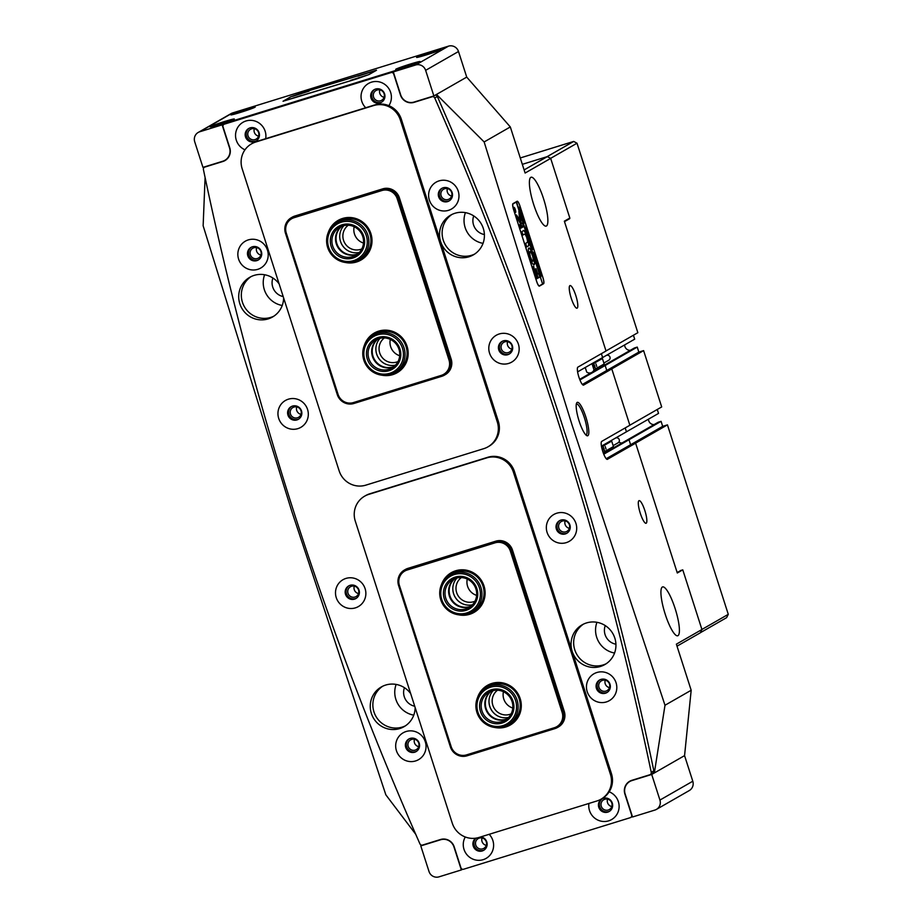 <?xml version="1.0" encoding="UTF-8"?>
<svg xmlns="http://www.w3.org/2000/svg" width="923" height="923" viewBox="0 0 923 923"><rect width="100%" height="100%" fill="white"/><g stroke="black" fill="none" stroke-linecap="round" stroke-linejoin="round"><path stroke-width="1.38" d="M454.981 213.259A22.879 22.302 60.2 0 1 482.429 226.123A22.879 22.302 60.2 0 1 473.349 254.875A22.879 22.302 60.2 0 1 468.953 256.79A22.879 22.302 60.2 0 1 441.506 243.926A22.879 22.302 60.2 0 1 450.586 215.174A22.879 22.302 60.2 0 1 454.981 213.259M471.561 255.29A22.879 22.302 -119.8 0 0 474.63 254.09A22.879 22.302 -119.8 0 1 443.236 240.13A22.879 22.302 -119.8 0 1 451.912 214.471A22.879 22.302 -119.8 0 0 444.436 243.13A22.879 22.302 -119.8 0 0 471.561 255.29M283.615 297.852A22.879 22.302 60.2 0 1 272.539 316.993A22.879 22.302 60.2 0 1 268.143 318.908A22.879 22.302 60.2 0 1 240.695 306.044A22.879 22.302 60.2 0 1 249.775 277.292A22.879 22.302 60.2 0 1 254.171 275.377A22.879 22.302 60.2 0 1 279.138 283.915M270.751 317.408A22.879 22.302 -119.8 0 0 273.819 316.197A22.879 22.302 -119.8 0 1 242.437 302.248A22.879 22.302 -119.8 0 1 251.114 276.588A22.879 22.302 -119.8 0 0 243.626 305.248A22.879 22.302 -119.8 0 0 270.751 317.408M600.481 666.464A22.879 22.302 -119.8 0 0 604.877 664.548A22.879 22.302 -119.8 0 0 613.957 635.797A22.879 22.302 -119.8 0 0 586.509 622.933A22.879 22.302 -119.8 0 0 582.113 624.848A22.879 22.302 -119.8 0 0 573.033 653.599A22.879 22.302 -119.8 0 0 600.481 666.464M606.157 663.752A22.879 22.302 60.2 0 1 603.088 664.964A22.879 22.302 60.2 0 1 575.964 652.803A22.879 22.302 60.2 0 1 583.44 624.144A22.879 22.302 -119.8 0 0 574.764 649.804A22.879 22.302 -119.8 0 0 606.157 663.752M410.666 693.588A22.879 22.302 -119.8 0 0 385.699 685.051A22.879 22.302 -119.8 0 0 381.314 686.954A22.879 22.302 -119.8 0 0 372.234 715.706A22.879 22.302 -119.8 0 0 399.682 728.57A22.879 22.302 -119.8 0 0 404.078 726.666A22.879 22.302 -119.8 0 0 415.142 707.526M405.347 725.87A22.879 22.302 60.2 0 1 402.29 727.082A22.879 22.302 60.2 0 1 375.165 714.921A22.879 22.302 60.2 0 1 382.641 686.262A22.879 22.302 -119.8 0 0 373.965 711.921A22.879 22.302 -119.8 0 0 405.347 725.87M448.52 210.329A15.483 15.091 -119.8 0 0 458.223 191.142A15.483 15.091 -119.8 0 0 439.06 180.885A15.483 15.091 -119.8 0 0 429.357 200.072A15.483 15.091 -119.8 0 0 448.52 210.329M447.597 201.606A7.269 7.084 -119.8 0 0 451.878 191.869A7.269 7.084 -119.8 0 0 441.771 188.396A7.269 7.084 -119.8 0 0 447.597 201.606M449.489 200.695A7.269 7.084 60.2 0 1 442.29 188.119M508.7 363.42A15.483 15.091 -119.8 0 0 518.414 344.233A15.483 15.091 -119.8 0 0 499.251 333.964A15.483 15.091 -119.8 0 0 489.548 353.151A15.483 15.091 -119.8 0 0 508.7 363.42M507.788 354.697A7.269 7.084 -119.8 0 0 512.069 344.948A7.269 7.084 -119.8 0 0 501.95 341.475A7.269 7.084 -119.8 0 0 507.788 354.697M509.681 353.774A7.269 7.084 60.2 0 1 502.47 341.198M257.759 269.343A15.483 15.091 -119.8 0 0 267.462 250.156A15.483 15.091 -119.8 0 0 248.299 239.899A15.483 15.091 -119.8 0 0 238.596 259.086A15.483 15.091 -119.8 0 0 257.759 269.343M256.836 260.621A7.269 7.084 -119.8 0 0 261.117 250.883A7.269 7.084 -119.8 0 0 250.998 247.399A7.269 7.084 -119.8 0 0 256.836 260.621M258.728 259.698A7.269 7.084 60.2 0 1 251.529 247.133M297.864 428.641A15.483 15.091 -119.8 0 0 307.567 409.454A15.483 15.091 -119.8 0 0 288.403 399.186A15.483 15.091 -119.8 0 0 278.7 418.373A15.483 15.091 -119.8 0 0 297.864 428.641M296.941 419.919A7.269 7.084 -119.8 0 0 301.221 410.17A7.269 7.084 -119.8 0 0 291.114 406.697A7.269 7.084 -119.8 0 0 296.941 419.919M298.833 418.996A7.269 7.084 60.2 0 1 291.633 406.42M588.932 803.448A15.483 15.091 -119.8 0 0 608.661 820.847A15.483 15.091 -119.8 0 0 609.18 791.807M607.749 812.125A7.269 7.084 -119.8 0 0 612.03 802.387A7.269 7.084 -119.8 0 0 601.911 798.914A7.269 7.084 -119.8 0 0 607.749 812.125M609.641 811.213A7.269 7.084 60.2 0 1 602.431 798.637M388.883 105.66A15.483 15.091 -119.8 0 0 371.496 82.159A15.483 15.091 -119.8 0 0 365.704 107.737M380.034 102.891A7.269 7.084 -119.8 0 0 384.314 93.142A7.269 7.084 -119.8 0 0 374.196 89.669A7.269 7.084 -119.8 0 0 380.034 102.891M381.926 101.968A7.269 7.084 60.2 0 1 374.715 89.393M606.353 701.942A15.483 15.091 -119.8 0 0 616.056 682.755A15.483 15.091 -119.8 0 0 596.904 672.498A15.483 15.091 -119.8 0 0 587.201 691.685A15.483 15.091 -119.8 0 0 606.353 701.942M605.442 693.219A7.269 7.084 -119.8 0 0 609.722 683.481A7.269 7.084 -119.8 0 0 599.604 679.997A7.269 7.084 -119.8 0 0 605.442 693.219M607.334 692.296A7.269 7.084 60.2 0 1 600.123 679.732M566.249 542.643A15.483 15.091 -119.8 0 0 575.952 523.456A15.483 15.091 -119.8 0 0 556.8 513.2A15.483 15.091 -119.8 0 0 547.085 532.386A15.483 15.091 -119.8 0 0 566.249 542.643M565.337 533.921A7.269 7.084 -119.8 0 0 569.618 524.183A7.269 7.084 -119.8 0 0 559.5 520.71A7.269 7.084 -119.8 0 0 565.337 533.921M567.23 533.009A7.269 7.084 60.2 0 1 560.019 520.434M465.273 836.988A15.483 15.091 -119.8 0 0 483.156 859.671A15.483 15.091 -119.8 0 0 489.167 834.311M475.714 838.188A7.269 7.084 -119.8 0 0 482.244 850.948A7.269 7.084 -119.8 0 0 480.837 836.884M484.137 850.037A7.269 7.084 60.2 0 1 476.106 838.13M265.686 138.681A15.483 15.091 -119.8 0 0 245.991 120.982A15.483 15.091 -119.8 0 0 244.976 149.814M254.529 141.715A7.269 7.084 -119.8 0 0 258.809 131.966A7.269 7.084 -119.8 0 0 248.691 128.493A7.269 7.084 -119.8 0 0 254.529 141.715M256.421 140.792A7.269 7.084 60.2 0 1 249.222 128.216M415.592 760.944A15.483 15.091 -119.8 0 0 425.295 741.757A15.483 15.091 -119.8 0 0 406.143 731.501A15.483 15.091 -119.8 0 0 396.429 750.687A15.483 15.091 -119.8 0 0 415.592 760.944M414.669 752.222A7.269 7.084 -119.8 0 0 418.95 742.484A7.269 7.084 -119.8 0 0 408.843 739.011A7.269 7.084 -119.8 0 0 414.669 752.222M416.561 751.31A7.269 7.084 60.2 0 1 409.362 738.735M355.401 607.865A15.483 15.091 -119.8 0 0 365.116 588.678A15.483 15.091 -119.8 0 0 345.952 578.421A15.483 15.091 -119.8 0 0 336.249 597.608A15.483 15.091 -119.8 0 0 355.401 607.865M354.49 599.142A7.269 7.084 -119.8 0 0 358.77 589.405A7.269 7.084 -119.8 0 0 348.652 585.932A7.269 7.084 -119.8 0 0 354.49 599.142M356.382 598.231A7.269 7.084 60.2 0 1 349.171 585.655M391.052 72.594L224.381 124.155A2.158 2.1 -119.8 0 0 223.031 126.82L229.769 147.818A11.041 10.764 60.2 0 1 222.858 161.502L204.825 167.075A2.158 2.1 -119.8 0 0 203.418 169.52A3311.447 3227.846 -119.8 0 0 419.93 843.864A2.158 2.1 -119.8 0 0 422.515 845.076L440.536 839.503A11.041 10.764 60.2 0 1 454.197 846.818L460.935 867.816A2.158 2.1 -119.8 0 0 463.6 869.235L630.271 817.686A2.158 2.1 -119.8 0 0 631.62 815.021L624.883 794.022A11.041 10.764 60.2 0 1 631.805 780.339L649.827 774.766A2.158 2.1 -119.8 0 0 651.234 772.32A3311.447 3227.846 -119.8 0 0 434.733 97.965A2.158 2.1 -119.8 0 0 432.149 96.753L414.115 102.338A11.041 10.764 60.2 0 1 400.455 95.023L393.717 74.025A2.158 2.1 -119.8 0 0 391.052 72.594L393.659 71.106L226.989 122.655L224.381 124.155M223.966 124.328L226.573 122.84A2.158 2.1 60.2 0 1 226.989 122.655M393.659 71.106A2.158 2.1 60.2 0 1 394.756 71.071M435.206 95.173A2.158 2.1 60.2 0 1 437.34 96.477L434.733 97.965M651.234 772.32L653.842 770.82A3311.447 3227.846 -119.8 0 0 437.34 96.477M653.842 770.82A2.158 2.1 60.2 0 1 652.849 773.082L650.242 774.582M631.044 780.604A11.041 10.764 -119.8 0 0 630.374 781.17M222.858 161.502L225.397 160.025M225.466 160.002A11.041 10.764 -119.8 0 0 226.227 159.737M380.553 100.769A5.653 5.515 -119.8 0 0 383.887 93.188A5.653 5.515 -119.8 0 0 376.019 90.489A5.653 5.515 -119.8 0 0 380.553 100.769M255.06 139.592A5.653 5.515 -119.8 0 0 258.382 132.012A5.653 5.515 -119.8 0 0 250.514 129.312A5.653 5.515 -119.8 0 0 255.06 139.592M234.073 119.229A12.784 0.611 -17.8 0 0 234.327 119.009A12.784 0.611 -17.8 0 0 223.297 121.905A12.784 0.611 -17.8 0 0 210.225 126.601A12.784 0.611 -17.8 0 0 209.971 126.82A12.784 0.611 -17.8 0 0 220.989 123.924A12.784 0.611 -17.8 0 0 234.073 119.229M254.933 107.264A12.784 0.611 -17.8 0 0 255.186 107.045A12.784 0.611 -17.8 0 0 244.157 109.952A12.784 0.611 -17.8 0 0 231.085 114.648A12.784 0.611 -17.8 0 0 230.831 114.867A12.784 0.611 -17.8 0 0 241.861 111.96A12.784 0.611 -17.8 0 0 254.933 107.264M419.815 61.772A12.784 0.611 -17.8 0 0 420.069 61.553A12.784 0.611 -17.8 0 0 409.039 64.448A12.784 0.611 -17.8 0 0 395.967 69.144A12.784 0.611 -17.8 0 0 395.713 69.363A12.784 0.611 -17.8 0 0 406.743 66.468A12.784 0.611 -17.8 0 0 419.815 61.772M440.675 49.807A12.784 0.611 -17.8 0 0 440.929 49.588A12.784 0.611 -17.8 0 0 429.899 52.496A12.784 0.611 -17.8 0 0 416.827 57.191A12.784 0.611 -17.8 0 0 416.573 57.411A12.784 0.611 -17.8 0 0 427.603 54.503A12.784 0.611 -17.8 0 0 440.675 49.807M202.945 167.375L222.766 161.237A10.764 10.499 60.2 0 0 229.527 147.899L222.12 124.847L199.783 131.758A8.076 7.869 -119.8 0 0 194.718 141.773L202.945 167.375M448.509 46.15A8.076 7.869 60.2 0 1 458.5 51.503L425.641 70.344L433.868 95.946L414.035 102.072A10.764 10.499 60.2 0 1 400.709 94.942L393.313 71.902L415.65 64.991L448.509 46.15L232.642 112.929L199.783 131.758M425.641 70.344A8.076 7.869 -119.8 0 0 415.65 64.991M458.5 51.503L466.726 77.105L436.498 94.434L484.148 141.957L510.315 126.947L466.726 77.105L433.868 95.946M198.237 132.439L231.085 113.598A8.076 7.869 60.2 0 1 232.642 112.929M376.503 70.263L302.79 92.519L290.664 96.823L283.049 101.253L356.97 78.813L369.096 74.509L376.503 70.263M393.313 71.902L395.921 70.402L224.727 123.359L222.12 124.847M254.333 128.712A5.653 5.515 -119.8 0 0 258.578 136.131M379.838 89.889A5.653 5.515 -119.8 0 0 384.083 97.307M479.314 838.084A5.653 5.515 -119.8 0 0 475.991 845.653A5.653 5.515 -119.8 0 0 483.848 848.364A5.653 5.515 -119.8 0 0 479.314 838.084M482.048 837.957A5.653 5.515 -119.8 0 0 486.294 845.376M604.819 799.26A5.653 5.515 -119.8 0 0 601.484 806.829A5.653 5.515 -119.8 0 0 609.353 809.54A5.653 5.515 -119.8 0 0 604.819 799.26M607.542 799.133A5.653 5.515 -119.8 0 0 611.799 806.552M651.719 774.455L631.886 780.593A10.764 10.499 60.2 0 0 625.136 793.942L632.532 816.982L654.869 810.071A8.076 7.869 -119.8 0 0 659.933 800.068L651.719 774.455L684.566 755.625L654.349 772.955L651.592 773.809M659.933 800.068L692.792 781.227L684.566 755.625L691.177 690.254L664.998 705.253L572.064 425.041L484.148 141.957M441.494 839.249L440.617 839.757A10.764 10.499 60.2 0 1 453.943 846.899L461.35 869.939L439.002 876.85A8.076 7.869 -119.8 0 1 429.01 871.497L420.784 845.895L422.065 845.168M440.617 839.757L420.784 845.895M692.792 781.227A8.076 7.869 60.2 0 1 689.273 790.561L656.426 809.402M461.35 869.939L462.504 869.27M364.47 345.075A22.879 22.302 60.2 0 1 378.742 331.115A22.879 22.302 60.2 0 1 407.066 346.287A22.879 22.302 60.2 0 1 392.713 374.646A22.879 22.302 60.2 0 1 381.73 375.165M394.617 372.615L396.694 371.415A21.541 20.998 -119.8 0 0 379.411 332.245A21.541 20.998 -119.8 0 0 375.28 334.045L373.192 335.245A21.541 20.998 60.2 0 1 404.066 347.994A21.541 20.998 60.2 0 1 394.617 372.615A21.541 20.998 60.2 0 1 363.731 359.866A21.541 20.998 60.2 0 1 373.192 335.245M328.3 232.411A22.879 22.302 60.2 0 1 342.571 218.463A22.879 22.302 60.2 0 1 370.896 233.623A22.879 22.302 60.2 0 1 356.543 261.982A22.879 22.302 60.2 0 1 345.56 262.513M358.447 259.951L360.524 258.763A21.541 20.998 -119.8 0 0 343.241 219.593A21.541 20.998 -119.8 0 0 339.099 221.393L337.022 222.581A21.541 20.998 60.2 0 1 368.335 246.499A21.541 20.998 60.2 0 1 335.245 258.255A21.541 20.998 60.2 0 1 337.022 222.581M444.367 375.176L445.301 374.646A13.464 13.118 -119.8 0 0 451.162 359.082L399.371 197.776A13.464 13.118 -119.8 0 0 382.71 188.857L294.852 216.028A13.464 13.118 -119.8 0 0 292.268 217.147L291.333 217.69A13.464 13.118 60.2 0 1 293.918 216.57L381.764 189.388A13.464 13.118 60.2 0 1 398.424 198.307L450.216 359.612A13.464 13.118 60.2 0 1 441.782 376.307L353.924 403.478A13.464 13.118 60.2 0 1 337.264 394.559L285.472 233.254A13.464 13.118 60.2 0 1 291.333 217.69M441.24 375.396A12.38 12.068 -119.8 0 0 449.005 360.051L397.213 198.745A12.38 12.068 -119.8 0 0 381.891 190.53L294.033 217.713A12.38 12.068 -119.8 0 0 286.268 233.058L338.06 394.363A12.38 12.068 -119.8 0 0 353.394 402.578L441.24 375.396L441.782 376.307M477.595 697.396A22.879 22.302 60.2 0 1 491.855 683.435A22.879 22.302 60.2 0 1 520.18 698.596A22.879 22.302 60.2 0 1 505.827 726.966A22.879 22.302 60.2 0 1 494.843 727.486M507.731 724.936L509.819 723.736A21.541 20.998 -119.8 0 0 492.524 684.566A21.541 20.998 -119.8 0 0 488.394 686.366L486.306 687.566A21.541 20.998 60.2 0 1 513.707 719.744A21.541 20.998 60.2 0 1 481.148 720.021A21.541 20.998 60.2 0 1 486.306 687.566M441.425 584.732A22.879 22.302 60.2 0 1 455.685 570.772A22.879 22.302 60.2 0 1 484.01 585.943A22.879 22.302 60.2 0 1 469.657 614.303A22.879 22.302 60.2 0 1 458.673 614.822M471.561 612.272L473.649 611.072A21.541 20.998 -119.8 0 0 456.354 571.902A21.541 20.998 -119.8 0 0 452.224 573.702L450.136 574.902A21.541 20.998 60.2 0 1 476.383 608.43A21.541 20.998 60.2 0 1 444.401 606.665A21.541 20.998 60.2 0 1 450.136 574.902M557.48 727.497L558.415 726.955A13.464 13.118 -119.8 0 0 564.276 711.402L512.484 550.085A13.464 13.118 -119.8 0 0 495.824 541.166L407.978 568.349A13.464 13.118 -119.8 0 0 405.393 569.468L404.447 570.01A13.464 13.118 60.2 0 1 407.031 568.88L494.89 541.709A13.464 13.118 60.2 0 1 511.55 550.627L563.342 711.933A13.464 13.118 60.2 0 1 554.896 728.616L467.05 755.799A13.464 13.118 60.2 0 1 450.389 746.88L398.598 585.563A13.464 13.118 60.2 0 1 404.447 570.01M554.365 727.716A12.38 12.068 -119.8 0 0 562.13 712.36L510.338 551.054A12.38 12.068 -119.8 0 0 495.005 542.851L407.158 570.022A12.38 12.068 -119.8 0 0 399.394 585.378L451.185 746.684A12.38 12.068 -119.8 0 0 466.507 754.887L554.365 727.716L554.896 728.616M483.79 448.659A21.541 20.998 -119.8 0 0 497.301 421.961L400.294 119.828A21.541 20.998 -119.8 0 0 373.63 105.557L255.659 142.05A21.541 20.998 -119.8 0 0 242.161 168.747L339.156 470.88A21.541 20.998 -119.8 0 0 365.82 485.152L483.79 448.659M487.932 446.859L488.971 446.259A21.541 20.998 -119.8 0 0 498.339 421.373L401.332 119.24A21.541 20.998 -119.8 0 0 374.68 104.968L256.709 141.461A21.541 20.998 -119.8 0 0 252.567 143.25L251.529 143.85M596.904 800.979A21.541 20.998 -119.8 0 0 610.415 774.282L513.407 472.149A21.541 20.998 -119.8 0 0 486.756 457.877L368.773 494.37A21.541 20.998 -119.8 0 0 355.274 521.068L452.282 823.201A21.541 20.998 -119.8 0 0 478.933 837.473L596.904 800.979M601.046 799.18L602.084 798.58A21.541 20.998 -119.8 0 0 611.453 773.682L514.446 471.549A21.541 20.998 -119.8 0 0 487.794 457.277L369.823 493.77A21.541 20.998 -119.8 0 0 365.681 495.57L364.643 496.17M367.019 75.144L350.544 80.359L367.019 75.144M374.323 70.956L357.847 76.171L374.323 70.956M309.055 91.146L292.591 96.361L309.055 91.146M301.763 95.334L285.288 100.549L301.763 95.334M283.557 100.965L356.774 78.859L368.9 74.555L376.422 70.183L302.986 92.473L290.86 96.777L283.557 100.965M577.152 402.428A17.502 3.819 -107.2 0 1 585.886 417.127A17.502 3.819 -107.2 0 1 587.836 435.714A17.502 3.819 -107.2 0 1 586.716 435.61A17.502 3.819 -107.2 0 1 578.848 420.196A17.502 3.819 -107.2 0 1 576.633 403.028A17.502 3.819 -107.2 0 1 577.152 402.428M585.851 434.918A16.152 3.519 72.8 0 0 586.013 434.883A16.152 3.519 72.8 0 0 586.174 434.814A16.152 3.519 72.8 0 0 584.49 418.038A16.152 3.519 72.8 0 0 576.46 404.02A16.152 3.519 72.8 0 0 576.31 404.089M598.969 687.347A5.653 5.515 -119.8 0 0 607.046 690.623A5.653 5.515 -119.8 0 0 609.503 684.093A5.653 5.515 -119.8 0 0 601.427 680.816A5.653 5.515 -119.8 0 0 598.969 687.347M605.234 680.216A5.653 5.515 -119.8 0 0 609.492 687.635M558.853 528.06A5.653 5.515 -119.8 0 0 566.941 531.336A5.653 5.515 -119.8 0 0 569.399 524.795A5.653 5.515 -119.8 0 0 561.322 521.518A5.653 5.515 -119.8 0 0 558.853 528.06M565.13 520.93A5.653 5.515 -119.8 0 0 569.387 528.337M501.316 348.825A5.653 5.515 -119.8 0 0 509.392 352.101A5.653 5.515 -119.8 0 0 511.861 345.571A5.653 5.515 -119.8 0 0 503.773 342.295A5.653 5.515 -119.8 0 0 501.316 348.825M507.592 341.695A5.653 5.515 -119.8 0 0 511.838 349.113M441.125 195.745A5.653 5.515 -119.8 0 0 449.213 199.022A5.653 5.515 -119.8 0 0 451.67 192.48A5.653 5.515 -119.8 0 0 443.582 189.215A5.653 5.515 -119.8 0 0 441.125 195.745M447.401 188.615A5.653 5.515 -119.8 0 0 451.659 196.034M408.197 746.361A5.653 5.515 -119.8 0 0 416.285 749.638A5.653 5.515 -119.8 0 0 418.742 743.096A5.653 5.515 -119.8 0 0 410.666 739.831A5.653 5.515 -119.8 0 0 408.197 746.361M414.473 739.231A5.653 5.515 -119.8 0 0 418.73 746.649M348.017 593.281A5.653 5.515 -119.8 0 0 356.093 596.558A5.653 5.515 -119.8 0 0 358.562 590.016A5.653 5.515 -119.8 0 0 350.475 586.74A5.653 5.515 -119.8 0 0 348.017 593.281M354.294 586.151A5.653 5.515 -119.8 0 0 358.539 593.57M290.468 414.046A5.653 5.515 -119.8 0 0 298.556 417.323A5.653 5.515 -119.8 0 0 301.013 410.793A5.653 5.515 -119.8 0 0 292.926 407.516A5.653 5.515 -119.8 0 0 290.468 414.046M296.745 406.916A5.653 5.515 -119.8 0 0 301.002 414.335M250.364 254.76A5.653 5.515 -119.8 0 0 258.452 258.036A5.653 5.515 -119.8 0 0 260.909 251.494A5.653 5.515 -119.8 0 0 252.821 248.218A5.653 5.515 -119.8 0 0 250.364 254.76M256.64 247.618A5.653 5.515 -119.8 0 0 260.886 255.036M546.439 225.997A25.579 5.584 72.8 0 0 543.774 199.426A25.579 5.584 72.8 0 0 531.071 177.239A25.579 5.584 72.8 0 0 530.817 177.343A25.579 5.584 72.8 0 0 533.494 203.914A25.579 5.584 72.8 0 0 546.185 226.112A25.579 5.584 72.8 0 0 546.439 225.997M677.978 635.67A25.579 5.584 72.8 0 0 675.301 609.099A25.579 5.584 72.8 0 0 662.61 586.913A25.579 5.584 72.8 0 0 662.356 587.016A25.579 5.584 72.8 0 0 665.022 613.587A25.579 5.584 72.8 0 0 677.724 635.774A25.579 5.584 72.8 0 0 677.978 635.67M622.033 442.982A5.388 5.25 60.2 0 1 618.883 442.094A5.388 5.25 -119.8 0 0 622.033 442.982M646.192 523.214A11.849 2.584 72.8 0 0 644.958 510.915A11.849 2.584 72.8 0 0 639.074 500.635A11.849 2.584 72.8 0 0 638.958 500.693A11.849 2.584 72.8 0 0 640.193 512.992A11.849 2.584 72.8 0 0 646.077 523.272A11.849 2.584 72.8 0 0 646.192 523.214M577.14 308.144A11.849 2.584 72.8 0 0 575.906 295.833A11.849 2.584 72.8 0 0 570.022 285.565A11.849 2.584 72.8 0 0 569.906 285.611A11.849 2.584 72.8 0 0 571.141 297.921A11.849 2.584 72.8 0 0 577.025 308.19A11.849 2.584 72.8 0 0 577.14 308.144M396.14 684.416A22.879 22.302 -119.8 0 0 395.863 699.357A22.879 22.302 -119.8 0 0 413.758 715.152M404.447 687.704A13.868 13.51 -119.8 0 0 414.727 706.245M264.613 274.754A22.879 22.302 -119.8 0 0 264.336 289.684A22.879 22.302 -119.8 0 0 282.219 305.478M272.908 278.031A13.868 13.51 -119.8 0 0 283.199 296.583M596.939 622.31A22.879 22.302 -119.8 0 0 596.673 637.239A22.879 22.302 -119.8 0 0 614.556 653.034M605.246 625.586A13.868 13.51 -119.8 0 0 615.929 644.208M465.411 212.636A22.879 22.302 -119.8 0 0 465.146 227.577A22.879 22.302 -119.8 0 0 483.029 243.36M473.718 215.913A13.868 13.51 -119.8 0 0 484.39 234.534M436.383 94.504A3365.293 3280.33 60.2 0 1 437.017 95.957M205.091 177.47L203.141 225.766L291.933 511.769L385.849 794.83L415.685 834.219M583.428 385.133L583.624 385.076A9.426 2.054 -107.2 0 1 583.532 385.11A9.426 2.054 -107.2 0 1 578.848 376.93A9.426 2.054 -107.2 0 1 577.867 367.146L606.03 351.005L564.345 221.185L569.826 218.047L550.673 158.387L525.118 173.039L510.315 126.947M513.592 209.659L536.609 281.353A5.653 1.235 72.8 0 0 539.378 286.13A5.653 1.235 72.8 0 0 539.436 286.107L543.601 283.707A5.653 1.235 72.8 0 0 542.978 277.708L519.961 206.014A5.653 1.235 72.8 0 0 517.192 201.237A5.653 1.235 72.8 0 0 517.134 201.26L512.957 203.66A5.653 1.235 72.8 0 0 513.592 209.659L536.667 281.319A5.388 1.177 72.8 0 0 539.297 285.865A5.388 1.177 72.8 0 0 539.355 285.842L542.586 283.996L516.28 202.056L513.05 203.914A5.388 1.177 72.8 0 0 513.649 209.625M691.177 690.254L676.374 644.162L701.93 629.509L682.778 569.849L677.297 572.987L635.624 443.178L607.265 459.377M583.624 385.076L611.787 368.923L629.867 425.249L601.704 441.402A9.426 2.054 72.8 0 0 602.684 451.185A9.426 2.054 72.8 0 0 607.369 459.366A9.426 2.054 72.8 0 0 607.461 459.319M579.69 379.341L602.304 366.362L605.165 365.485L606.769 370.481L611.787 368.923M601.45 446.132L626.452 431.802L625.206 427.926L626.452 431.802L658.526 413.412L657.268 409.477M635.624 443.178L630.605 444.736L629.001 439.74L626.152 440.617L629.001 439.74L630.605 444.736L635.37 443.259L667.444 424.868L662.679 426.345L661.076 421.35L603.769 454.208M601.369 353.671L602.615 357.547L601.369 353.671M524.114 169.924L547.339 156.61L522.326 164.34L547.085 156.679L573.691 141.438L577.013 143.215L637.851 332.695L606.007 350.948M547.339 156.61L550.673 158.387M653.772 770.867A3365.293 3280.33 60.2 0 1 654.211 773.001M664.998 705.253L654.349 772.955M701.93 629.509L700.245 632.843L677.02 646.158M680.228 570.645L682.778 569.849M606.215 458.708L662.679 426.345M603.527 453.585L658.226 422.226L661.076 421.35M582.378 384.453L606.769 370.481L605.165 365.485L602.304 366.362L634.378 347.983L637.239 347.094L638.831 352.09L643.608 350.613L611.534 369.004L606.769 370.481L638.831 352.09M579.932 379.953L637.239 347.094M577.602 371.877L634.689 339.156L633.42 335.234M348.259 225.247A13.73 13.383 -119.8 0 0 361.828 248.922M384.43 337.899A13.73 13.383 -119.8 0 0 397.998 361.574M383.783 363.154A16.418 16.003 60.2 0 1 375.88 349.379M347.602 250.491A16.418 16.003 60.2 0 1 339.71 236.715M390.325 339.399A13.73 13.383 -119.8 0 0 399.682 355.724M354.155 226.746A13.73 13.383 -119.8 0 0 363.512 243.072M496.897 715.475A16.418 16.003 60.2 0 1 488.994 701.688M497.543 690.219A13.73 13.383 -119.8 0 0 511.111 713.894M460.727 602.811A16.418 16.003 60.2 0 1 452.824 589.036M461.373 577.556A13.73 13.383 -119.8 0 0 474.941 601.231M503.439 691.719A13.73 13.383 -119.8 0 0 512.796 708.045M467.269 579.056A13.73 13.383 -119.8 0 0 476.626 595.381M611.857 448.809A4.846 4.719 -119.8 0 0 613.437 446.559L611.684 441.102A4.846 4.719 -119.8 0 0 610.991 440.663L615.41 438.137A2.688 2.619 60.2 0 1 619.16 439.429A2.688 2.619 60.2 0 1 618.087 442.809L613.149 445.636M606.042 449.086L605.223 446.524L606.042 449.086M603.18 452.651A4.846 4.719 -119.8 0 0 603.273 452.397L613.437 446.559M603.25 449.178L604.542 450.701L603.307 446.859L603.25 449.178M601.588 446.894L611.684 441.102M603.273 452.397L601.727 447.574M603.204 448.947L604.15 448.659M515.253 212.278L514.065 207.571L515.495 212.209A2.688 0.588 72.8 0 1 515.426 212.44M515.599 212.452A2.688 0.588 72.8 0 0 515.322 209.659A2.688 0.588 72.8 0 0 513.984 207.317A2.688 0.588 72.8 0 0 513.961 207.329A2.688 0.588 72.8 0 0 514.238 210.121A2.688 0.588 72.8 0 0 515.576 212.463A2.688 0.588 72.8 0 0 515.599 212.452M518.876 211.194L519.58 219.893L516.465 214.932L518.011 219.501L522.626 227.22L523.779 226.193L522.672 222.951L521.749 223.481L520.918 222.201L520.387 215.936L518.876 211.194M528.833 248.068A8.745 1.904 72.8 0 0 529.583 256.64L530.333 256.282A4.984 1.085 -107.2 0 1 529.975 251.656A4.984 1.085 -107.2 0 1 530.033 251.633A4.984 1.085 -107.2 0 1 532.248 255.186L532.952 254.702A8.745 1.904 72.8 0 0 528.914 248.033A8.745 1.904 72.8 0 0 528.833 248.068M529.698 256.906L530.079 256.363A4.984 1.085 -107.2 0 1 529.733 251.737A4.984 1.085 -107.2 0 1 529.779 251.714A4.984 1.085 -107.2 0 1 529.825 251.702L530.033 251.633M527.61 232.804L529.306 237.096L528.648 238.607L527.852 236.15L528.867 236.542L528.798 234.777L527.748 233.207L527.31 234.442L526.652 232.388L527.679 232.781M525.395 227.866L526.352 229.492L525.798 225.327L526.675 230.254L527.01 229.089L527.794 231.535L527.483 230.865L526.548 231.281L526.595 232.227L525.81 229.769L526.652 230.265L525.21 227.923M527.483 230.865L527.033 230.035M524.045 223.331L522.441 218.336L522.914 220.585L523.803 219.109L524.587 221.566L524.114 220.862L523.179 221.405L524.045 223.331M524.276 220.885L523.837 220.055M520.78 211.932L522.326 214.448L522.626 217.655L521.068 215.082L520.826 211.909M522.545 217.678L521.864 216.974M542.562 283.938L516.534 201.906L517.215 201.514L516.072 201.872L517.272 201.491A5.388 1.177 72.8 0 0 517.215 201.514M542.839 283.846L543.52 283.453A5.388 1.177 72.8 0 0 542.92 277.731L519.903 206.037A5.388 1.177 72.8 0 0 517.272 201.491M518.934 207.179L521.253 211.171L520.941 210.49L520.007 210.917L520.053 211.863L518.934 207.179M520.941 210.49L520.007 210.917M529.364 238.676L530.921 241.191L531.21 244.399L529.664 241.838L529.421 238.653M531.129 244.422L530.448 243.718M531.198 245.576L531.798 248.229L531.902 245.853L533.471 249.21L532.986 248.518L532.306 249.879L530.921 245.703M533.159 248.529L532.709 247.71M533.586 253.883L533.033 252.152L535.028 254.01L534.786 255.879L535.951 256.859L535.571 260.194L534.879 258.013L535.548 256.675L534.729 256.19L534.729 257.552L534.002 255.279L534.694 254.056L533.459 253.19L533.552 253.894M536.24 262.144L535.686 260.413L537.682 262.27L537.44 264.14L538.594 265.12L538.224 268.455L537.532 266.274L538.201 264.936L537.382 264.463L537.382 265.812L536.644 263.54L537.348 262.317L536.113 261.451L536.205 262.155M538.894 270.404L538.34 268.674L540.336 270.531L540.093 272.4L541.247 273.381L540.878 276.715L540.186 274.535L540.855 273.196L540.024 272.723L540.036 274.073L539.297 271.8L540.001 270.577L538.755 269.712L538.859 270.416M533.829 266.343L533.102 266.759L537.198 278.596L533.471 266.182M537.774 274.016L535.986 268.674L535.421 269.366L538.259 277.985L540.013 276.981L539.02 273.67L537.521 274.096L535.79 268.789M526.837 238.203A4.038 0.877 -107.2 0 1 527.264 242.449L525.66 243.36L526.652 246.672L528.418 246.026A7.811 1.708 72.8 0 0 527.564 237.788L526.837 238.203M530.76 257.598L530.044 258.082A8.745 1.904 72.8 0 0 534.082 264.751A8.745 1.904 72.8 0 0 533.425 256.144L532.663 256.502A4.984 1.085 -107.2 0 1 532.975 261.151A4.984 1.085 -107.2 0 1 530.76 257.598L530.402 257.471M520.653 227.993L521.68 227.762L520.526 224.174L519.661 224.67L520.653 227.993M524.391 234.188L524.633 234.107A4.038 0.877 -107.2 0 1 524.633 234.107A4.038 0.877 -107.2 0 1 526.398 236.888L527.102 236.38A7.811 1.708 72.8 0 0 523.526 230.508A7.811 1.708 72.8 0 0 523.445 230.542L521.876 231.8L522.983 235.042L524.345 234.2A4.038 0.877 -107.2 0 1 524.391 234.188A4.038 0.877 -107.2 0 1 524.426 234.177M526.537 237.107L526.848 236.461A7.811 1.708 72.8 0 0 523.399 230.565M514.653 208.944L515.449 211.009L514.872 211.344L514.653 208.944M514.307 209.025L514.63 209.671M542.597 283.915L516.28 202.056M522.937 235.007L524.345 234.2M520.757 228.223L521.391 227.496L520.33 224.289M532.34 255.383L532.709 254.771A8.745 1.904 72.8 0 0 528.798 248.091M532.836 261.151A4.984 1.085 -107.2 0 1 532.721 261.232A4.984 1.085 -107.2 0 1 530.506 257.667M533.956 264.774A8.745 1.904 72.8 0 0 533.171 256.225L533.056 255.959M526.756 246.914L528.164 246.106A7.811 1.708 72.8 0 0 527.31 237.869L527.206 237.626M538.201 277.95L539.759 277.062L538.663 273.508M521.495 223.562L520.918 222.201M522.545 227.208L523.56 226.62L522.464 223.066M519.58 219.893L516.522 215.117M520.664 222.27L518.899 211.84M537.117 278.573L533.575 266.412M514.907 210.398L514.457 209.498L514.907 210.398M514.053 209.106L514.423 209.729M514.861 210.259L514.457 209.498M519.522 210.213L520.157 209.867M520.503 209.671L520.757 210.479M518.691 207.26L519.603 208.921M519.014 208.229L519.395 209.613M520.111 209.89L519.038 208.217M520.71 212.002L521.414 212.89M521.553 216.374L522.303 216.674L522.326 214.448M522.522 216.351L522.453 217.666M521.01 212.936L520.595 213.836M520.734 213.79L522.303 216.674M520.872 212.982L520.849 213.755M522.28 214.482L520.941 212.948M524.114 220.862L523.11 221.37M523.364 222.778L523.987 223.17M526.075 227.058L526.272 227.635M527.356 230.831L526.318 231.35M525.141 227.946L525.614 228.754M529.017 236.38L529.306 237.096M529.294 238.745L530.01 239.645M531.106 243.107L531.037 244.41M529.594 239.68L529.191 240.58M529.433 240.499L530.887 243.418L530.863 241.238L529.71 239.645L529.317 240.534M530.148 243.118L530.887 243.418M531.694 246.083L531.763 246.926M532.986 248.518L532.225 248.956M533.298 253.017L535.028 254.01M534.855 254.31L534.786 255.879M534.532 255.959L535.836 256.502M535.698 256.94L535.525 259.167M535.951 261.278L537.682 262.27M537.509 262.57L537.44 264.14M537.186 264.22L538.478 264.763M538.351 265.201L538.178 267.428M538.605 269.539L540.336 270.531M540.151 270.831L540.093 272.4M539.84 272.481L541.132 273.023M541.005 273.462L540.832 275.689M508.631 717.436A16.152 15.749 60.2 0 1 493.228 690.577M491.163 691.2A16.152 15.749 -119.8 0 0 507.039 718.902M472.461 604.773A16.152 15.749 60.2 0 1 457.058 577.913M454.993 578.536A16.152 15.749 -119.8 0 0 470.868 606.238M378.049 338.879A16.152 15.749 -119.8 0 0 393.925 366.581M395.506 365.116A16.152 15.749 60.2 0 1 380.114 338.256M359.335 252.452A16.152 15.749 60.2 0 1 343.944 225.604M341.879 226.227A16.152 15.749 -119.8 0 0 357.755 253.929M601.715 358.066L606.123 355.54A2.688 2.619 60.2 0 1 609.872 356.832A2.688 2.619 60.2 0 1 608.799 360.212L603.861 363.039M596.754 366.489L595.935 363.927L596.754 366.489M602.569 366.212A4.846 4.719 -119.8 0 0 604.161 363.962L602.407 358.505A4.846 4.719 -119.8 0 0 601.704 358.066M592.404 372.05A4.846 4.719 -119.8 0 0 593.985 369.788L604.161 363.962M585.251 367.504L586.705 372.05A4.846 4.719 -119.8 0 0 591.32 372.673M593.962 366.569L595.254 368.104L594.02 364.262L593.962 366.569M593.985 369.788L592.231 364.331L602.407 358.505M592.231 364.331A4.846 4.719 -119.8 0 0 591.539 363.893M593.916 366.35L594.862 366.062M506.808 719.086A16.152 15.749 60.2 0 1 490.886 691.315M481.114 693.738A20.191 19.683 -119.8 0 0 484.61 721.971A20.191 19.683 -119.8 0 0 512.403 719.052A20.191 19.683 -119.8 0 0 508.908 690.819A20.191 19.683 -119.8 0 0 481.114 693.738M483.202 695.423A17.502 17.052 60.2 0 1 507.292 692.896A17.502 17.052 60.2 0 1 510.315 717.367A17.502 17.052 60.2 0 1 486.225 719.894A17.502 17.052 60.2 0 1 483.202 695.423M509.531 716.375A16.152 15.749 -119.8 0 0 488.982 692.238A16.152 15.749 -119.8 0 0 485.117 716.571A16.152 15.749 -119.8 0 0 509.531 716.375M470.638 606.434A16.152 15.749 60.2 0 1 454.704 578.652M446.017 579.817A20.191 19.683 -119.8 0 0 447.17 608.199A20.191 19.683 -119.8 0 0 475.16 607.657A20.191 19.683 -119.8 0 0 474.007 579.275A20.191 19.683 -119.8 0 0 446.017 579.817M447.955 581.675A17.502 17.052 60.2 0 1 472.218 581.213A17.502 17.052 60.2 0 1 473.211 605.8A17.502 17.052 60.2 0 1 448.959 606.261A17.502 17.052 60.2 0 1 447.955 581.675M472.507 604.715A16.152 15.749 -119.8 0 0 452.812 579.575A16.152 15.749 -119.8 0 0 448.52 603.388A16.152 15.749 -119.8 0 0 472.507 604.715M393.683 366.777A16.152 15.749 60.2 0 1 377.761 338.995M364.735 359.647A20.191 19.683 -119.8 0 0 389.552 373.354A20.191 19.683 -119.8 0 0 402.543 348.513A20.191 19.683 -119.8 0 0 377.726 334.795A20.191 19.683 -119.8 0 0 364.735 359.647M367.25 358.909A17.502 17.052 60.2 0 1 378.511 337.368A17.502 17.052 60.2 0 1 400.028 349.252A17.502 17.052 60.2 0 1 388.768 370.792A17.502 17.052 60.2 0 1 367.25 358.909M399.024 349.471A16.152 15.749 -119.8 0 0 375.869 339.918A16.152 15.749 -119.8 0 0 368.773 358.389A16.152 15.749 -119.8 0 0 391.94 367.942A16.152 15.749 -119.8 0 0 399.024 349.471M357.513 254.113A16.152 15.749 60.2 0 1 341.591 226.331M328.161 236.519A20.191 19.683 -119.8 0 0 343.056 260.874A20.191 19.683 -119.8 0 0 366.777 246.314A20.191 19.683 -119.8 0 0 351.882 221.958A20.191 19.683 -119.8 0 0 328.161 236.519M330.734 237.176A17.502 17.052 60.2 0 1 351.294 224.554A17.502 17.052 60.2 0 1 364.204 245.668A17.502 17.052 60.2 0 1 343.644 258.29A17.502 17.052 60.2 0 1 330.734 237.176M363.177 245.183A16.152 15.749 -119.8 0 0 339.699 227.254A16.152 15.749 -119.8 0 0 338.372 254.01A16.152 15.749 -119.8 0 0 363.177 245.183M630.271 350.336A5.388 5.25 60.2 0 1 624.652 344.914M648.488 419.169A5.388 5.25 -119.8 0 0 654.107 424.592M643.608 350.613L661.687 406.939L629.855 425.203M577.013 143.215L550.616 158.352M569.595 218.186L567.691 219.27M564.495 221.647L569.745 218.636M667.444 424.868L728.282 614.337L726.586 617.672L700.292 632.751M520.272 157.96L573.691 141.438M677.124 572.422L682.524 569.929M701.918 629.451L728.282 614.337M432.149 96.753L433.21 96.142M415.188 101.726L414.115 102.338M205.898 166.463L204.825 167.075M632.947 779.981L631.886 780.593M449.005 360.051L451.162 359.082M397.213 198.745L399.371 197.776M381.891 190.53L381.764 189.388L382.71 188.857M294.033 217.713L293.918 216.57L294.852 216.028M285.472 233.254L286.268 233.058M338.06 394.363L337.264 394.559M353.394 402.578L353.924 403.478M562.13 712.36L564.276 711.402M510.338 551.054L512.484 550.085M495.005 542.851L494.89 541.709L495.824 541.166M407.158 570.022L407.031 568.88L407.978 568.349M398.598 585.563L399.394 585.378M451.185 746.684L450.389 746.88M466.507 754.887L467.05 755.799M498.339 421.373L497.301 421.961M256.709 141.461L255.659 142.05M374.68 104.968L373.63 105.557M401.332 119.24L400.294 119.828M611.453 773.682L610.415 774.282M369.823 493.77L368.773 494.37M487.794 457.277L486.756 457.877M514.446 471.549L513.407 472.149M542.459 284.065L543.601 283.707M204.41 167.259L205.679 166.532M630.686 817.501L632.382 816.532M226.885 159.171L224.843 160.348M631.863 780.316L629.821 781.493"/></g></svg>
